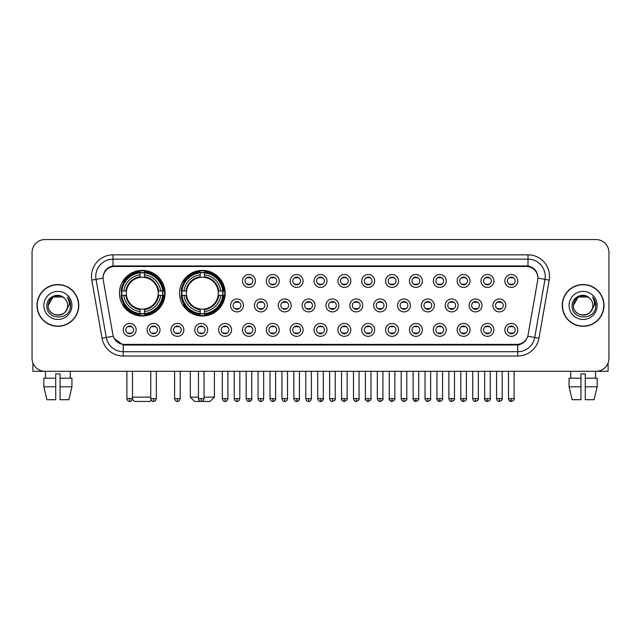 <?xml version="1.0" encoding="UTF-8"?>
<svg xmlns="http://www.w3.org/2000/svg" width="641" height="641" viewBox="0 0 641 641"><rect width="100%" height="100%" fill="white"/><g stroke="black" fill="none" stroke-linecap="round" stroke-linejoin="round"><path stroke-width="0.96" d="M179.544 293.201A22.82 22.82 0 0 0 202.364 316.021A22.82 22.82 0 0 0 225.183 293.201A22.82 22.82 0 0 0 202.364 270.39A22.82 22.82 0 0 0 179.544 293.201M119.442 293.201A22.82 22.82 0 0 0 142.262 316.021A22.82 22.82 0 0 0 165.082 293.201A22.82 22.82 0 0 0 142.262 270.39A22.82 22.82 0 0 0 119.442 293.201M160.002 329.883A6.458 6.458 0 0 1 153.544 336.341A6.458 6.458 0 0 1 147.085 329.883A6.458 6.458 0 0 1 153.544 323.425A6.458 6.458 0 0 1 160.002 329.883M149.665 329.883A3.878 3.878 0 0 0 153.544 333.761A3.878 3.878 0 0 0 157.422 329.883A3.878 3.878 0 0 0 153.544 326.013A3.878 3.878 0 0 0 149.665 329.883M183.855 329.883A6.458 6.458 0 0 1 177.397 336.341A6.458 6.458 0 0 1 170.939 329.883A6.458 6.458 0 0 1 177.397 323.425A6.458 6.458 0 0 1 183.855 329.883M173.519 329.883A3.878 3.878 0 0 0 177.397 333.761A3.878 3.878 0 0 0 181.267 329.883A3.878 3.878 0 0 0 177.397 326.013A3.878 3.878 0 0 0 173.519 329.883M207.7 329.883A6.458 6.458 0 0 1 201.242 336.341A6.458 6.458 0 0 1 194.784 329.883A6.458 6.458 0 0 1 201.242 323.425A6.458 6.458 0 0 1 207.7 329.883M197.372 329.883A3.878 3.878 0 0 0 201.242 333.761A3.878 3.878 0 0 0 205.12 329.883A3.878 3.878 0 0 0 201.242 326.013A3.878 3.878 0 0 0 197.372 329.883M231.553 329.883A6.458 6.458 0 0 1 225.095 336.341A6.458 6.458 0 0 1 218.637 329.883A6.458 6.458 0 0 1 225.095 323.425A6.458 6.458 0 0 1 231.553 329.883M221.225 329.883A3.878 3.878 0 0 0 225.095 333.761A3.878 3.878 0 0 0 228.973 329.883A3.878 3.878 0 0 0 225.095 326.013A3.878 3.878 0 0 0 221.225 329.883M255.406 329.883A6.458 6.458 0 0 1 248.948 336.341A6.458 6.458 0 0 1 242.49 329.883A6.458 6.458 0 0 1 248.948 323.425A6.458 6.458 0 0 1 255.406 329.883M245.07 329.883A3.878 3.878 0 0 0 248.948 333.761A3.878 3.878 0 0 0 252.818 329.883A3.878 3.878 0 0 0 248.948 326.013A3.878 3.878 0 0 0 245.07 329.883M279.26 329.883A6.458 6.458 0 0 1 272.802 336.341A6.458 6.458 0 0 1 266.344 329.883A6.458 6.458 0 0 1 272.802 323.425A6.458 6.458 0 0 1 279.26 329.883M268.924 329.883A3.878 3.878 0 0 0 272.802 333.761A3.878 3.878 0 0 0 276.672 329.883A3.878 3.878 0 0 0 272.802 326.013A3.878 3.878 0 0 0 268.924 329.883M303.105 329.883A6.458 6.458 0 0 1 296.647 336.341A6.458 6.458 0 0 1 290.189 329.883A6.458 6.458 0 0 1 296.647 323.425A6.458 6.458 0 0 1 303.105 329.883M292.777 329.883A3.878 3.878 0 0 0 296.647 333.761A3.878 3.878 0 0 0 300.525 329.883A3.878 3.878 0 0 0 296.647 326.013A3.878 3.878 0 0 0 292.777 329.883M326.958 329.883A6.458 6.458 0 0 1 320.5 336.341A6.458 6.458 0 0 1 314.042 329.883A6.458 6.458 0 0 1 320.5 323.425A6.458 6.458 0 0 1 326.958 329.883M316.622 329.883A3.878 3.878 0 0 0 320.5 333.761A3.878 3.878 0 0 0 324.378 329.883A3.878 3.878 0 0 0 320.5 326.013A3.878 3.878 0 0 0 316.622 329.883M350.811 329.883A6.458 6.458 0 0 1 344.353 336.341A6.458 6.458 0 0 1 337.895 329.883A6.458 6.458 0 0 1 344.353 323.425A6.458 6.458 0 0 1 350.811 329.883M340.475 329.883A3.878 3.878 0 0 0 344.353 333.761A3.878 3.878 0 0 0 348.223 329.883A3.878 3.878 0 0 0 344.353 326.013A3.878 3.878 0 0 0 340.475 329.883M374.656 329.883A6.458 6.458 0 0 1 368.198 336.341A6.458 6.458 0 0 1 361.74 329.883A6.458 6.458 0 0 1 368.198 323.425A6.458 6.458 0 0 1 374.656 329.883M364.328 329.883A3.878 3.878 0 0 0 368.198 333.761A3.878 3.878 0 0 0 372.076 329.883A3.878 3.878 0 0 0 368.198 326.013A3.878 3.878 0 0 0 364.328 329.883M398.51 329.883A6.458 6.458 0 0 1 392.052 336.341A6.458 6.458 0 0 1 385.594 329.883A6.458 6.458 0 0 1 392.052 323.425A6.458 6.458 0 0 1 398.51 329.883M388.182 329.883A3.878 3.878 0 0 0 392.052 333.761A3.878 3.878 0 0 0 395.93 329.883A3.878 3.878 0 0 0 392.052 326.013A3.878 3.878 0 0 0 388.182 329.883M422.363 329.883A6.458 6.458 0 0 1 415.905 336.341A6.458 6.458 0 0 1 409.447 329.883A6.458 6.458 0 0 1 415.905 323.425A6.458 6.458 0 0 1 422.363 329.883M412.027 329.883A3.878 3.878 0 0 0 415.905 333.761A3.878 3.878 0 0 0 419.775 329.883A3.878 3.878 0 0 0 415.905 326.013A3.878 3.878 0 0 0 412.027 329.883M446.216 329.883A6.458 6.458 0 0 1 439.758 336.341A6.458 6.458 0 0 1 433.3 329.883A6.458 6.458 0 0 1 439.758 323.425A6.458 6.458 0 0 1 446.216 329.883M435.88 329.883A3.878 3.878 0 0 0 439.758 333.761A3.878 3.878 0 0 0 443.628 329.883A3.878 3.878 0 0 0 439.758 326.013A3.878 3.878 0 0 0 435.88 329.883M470.061 329.883A6.458 6.458 0 0 1 463.603 336.341A6.458 6.458 0 0 1 457.145 329.883A6.458 6.458 0 0 1 463.603 323.425A6.458 6.458 0 0 1 470.061 329.883M459.733 329.883A3.878 3.878 0 0 0 463.603 333.761A3.878 3.878 0 0 0 467.481 329.883A3.878 3.878 0 0 0 463.603 326.013A3.878 3.878 0 0 0 459.733 329.883M493.915 329.883A6.458 6.458 0 0 1 487.456 336.341A6.458 6.458 0 0 1 480.998 329.883A6.458 6.458 0 0 1 487.456 323.425A6.458 6.458 0 0 1 493.915 329.883M483.578 329.883A3.878 3.878 0 0 0 487.456 333.761A3.878 3.878 0 0 0 491.335 329.883A3.878 3.878 0 0 0 487.456 326.013A3.878 3.878 0 0 0 483.578 329.883M517.768 329.883A6.458 6.458 0 0 1 511.31 336.341A6.458 6.458 0 0 1 504.852 329.883A6.458 6.458 0 0 1 511.31 323.425A6.458 6.458 0 0 1 517.768 329.883M507.432 329.883A3.878 3.878 0 0 0 511.31 333.761A3.878 3.878 0 0 0 515.18 329.883A3.878 3.878 0 0 0 511.31 326.013A3.878 3.878 0 0 0 507.432 329.883M136.148 329.883A6.458 6.458 0 0 1 129.69 336.341A6.458 6.458 0 0 1 123.232 329.883A6.458 6.458 0 0 1 129.69 323.425A6.458 6.458 0 0 1 136.148 329.883M125.82 329.883A3.878 3.878 0 0 0 129.69 333.761A3.878 3.878 0 0 0 133.568 329.883A3.878 3.878 0 0 0 129.69 326.013A3.878 3.878 0 0 0 125.82 329.883M243.476 305.428A6.458 6.458 0 0 1 237.018 311.887A6.458 6.458 0 0 1 230.568 305.428A6.458 6.458 0 0 1 237.018 298.97A6.458 6.458 0 0 1 243.476 305.428M233.148 305.428A3.878 3.878 0 0 0 237.018 309.307A3.878 3.878 0 0 0 240.896 305.428A3.878 3.878 0 0 0 237.018 301.558A3.878 3.878 0 0 0 233.148 305.428M267.329 305.428A6.458 6.458 0 0 1 260.871 311.887A6.458 6.458 0 0 1 254.413 305.428A6.458 6.458 0 0 1 260.871 298.97A6.458 6.458 0 0 1 267.329 305.428M257.001 305.428A3.878 3.878 0 0 0 260.871 309.307A3.878 3.878 0 0 0 264.749 305.428A3.878 3.878 0 0 0 260.871 301.558A3.878 3.878 0 0 0 257.001 305.428M291.182 305.428A6.458 6.458 0 0 1 284.724 311.887A6.458 6.458 0 0 1 278.266 305.428A6.458 6.458 0 0 1 284.724 298.97A6.458 6.458 0 0 1 291.182 305.428M280.846 305.428A3.878 3.878 0 0 0 284.724 309.307A3.878 3.878 0 0 0 288.602 305.428A3.878 3.878 0 0 0 284.724 301.558A3.878 3.878 0 0 0 280.846 305.428M315.035 305.428A6.458 6.458 0 0 1 308.577 311.887A6.458 6.458 0 0 1 302.119 305.428A6.458 6.458 0 0 1 308.577 298.97A6.458 6.458 0 0 1 315.035 305.428M304.699 305.428A3.878 3.878 0 0 0 308.577 309.307A3.878 3.878 0 0 0 312.447 305.428A3.878 3.878 0 0 0 308.577 301.558A3.878 3.878 0 0 0 304.699 305.428M338.881 305.428A6.458 6.458 0 0 1 332.423 311.887A6.458 6.458 0 0 1 325.965 305.428A6.458 6.458 0 0 1 332.423 298.97A6.458 6.458 0 0 1 338.881 305.428M328.553 305.428A3.878 3.878 0 0 0 332.423 309.307A3.878 3.878 0 0 0 336.301 305.428A3.878 3.878 0 0 0 332.423 301.558A3.878 3.878 0 0 0 328.553 305.428M362.734 305.428A6.458 6.458 0 0 1 356.276 311.887A6.458 6.458 0 0 1 349.818 305.428A6.458 6.458 0 0 1 356.276 298.97A6.458 6.458 0 0 1 362.734 305.428M352.398 305.428A3.878 3.878 0 0 0 356.276 309.307A3.878 3.878 0 0 0 360.154 305.428A3.878 3.878 0 0 0 356.276 301.558A3.878 3.878 0 0 0 352.398 305.428M386.587 305.428A6.458 6.458 0 0 1 380.129 311.887A6.458 6.458 0 0 1 373.671 305.428A6.458 6.458 0 0 1 380.129 298.97A6.458 6.458 0 0 1 386.587 305.428M376.251 305.428A3.878 3.878 0 0 0 380.129 309.307A3.878 3.878 0 0 0 383.999 305.428A3.878 3.878 0 0 0 380.129 301.558A3.878 3.878 0 0 0 376.251 305.428M410.432 305.428A6.458 6.458 0 0 1 403.982 311.887A6.458 6.458 0 0 1 397.524 305.428A6.458 6.458 0 0 1 403.982 298.97A6.458 6.458 0 0 1 410.432 305.428M400.104 305.428A3.878 3.878 0 0 0 403.982 309.307A3.878 3.878 0 0 0 407.852 305.428A3.878 3.878 0 0 0 403.982 301.558A3.878 3.878 0 0 0 400.104 305.428M434.286 305.428A6.458 6.458 0 0 1 427.827 311.887A6.458 6.458 0 0 1 421.369 305.428A6.458 6.458 0 0 1 427.827 298.97A6.458 6.458 0 0 1 434.286 305.428M423.957 305.428A3.878 3.878 0 0 0 427.827 309.307A3.878 3.878 0 0 0 431.705 305.428A3.878 3.878 0 0 0 427.827 301.558A3.878 3.878 0 0 0 423.957 305.428M458.139 305.428A6.458 6.458 0 0 1 451.681 311.887A6.458 6.458 0 0 1 445.223 305.428A6.458 6.458 0 0 1 451.681 298.97A6.458 6.458 0 0 1 458.139 305.428M447.803 305.428A3.878 3.878 0 0 0 451.681 309.307A3.878 3.878 0 0 0 455.559 305.428A3.878 3.878 0 0 0 451.681 301.558A3.878 3.878 0 0 0 447.803 305.428M481.992 305.428A6.458 6.458 0 0 1 475.534 311.887A6.458 6.458 0 0 1 469.076 305.428A6.458 6.458 0 0 1 475.534 298.97A6.458 6.458 0 0 1 481.992 305.428M471.656 305.428A3.878 3.878 0 0 0 475.534 309.307A3.878 3.878 0 0 0 479.404 305.428A3.878 3.878 0 0 0 475.534 301.558A3.878 3.878 0 0 0 471.656 305.428M505.837 305.428A6.458 6.458 0 0 1 499.379 311.887A6.458 6.458 0 0 1 492.921 305.428A6.458 6.458 0 0 1 499.379 298.97A6.458 6.458 0 0 1 505.837 305.428M495.509 305.428A3.878 3.878 0 0 0 499.379 309.307A3.878 3.878 0 0 0 503.257 305.428A3.878 3.878 0 0 0 499.379 301.558A3.878 3.878 0 0 0 495.509 305.428M255.406 280.974A6.458 6.458 0 0 1 248.948 287.432A6.458 6.458 0 0 1 242.49 280.974A6.458 6.458 0 0 1 248.948 274.516A6.458 6.458 0 0 1 255.406 280.974M245.07 280.974A3.878 3.878 0 0 0 248.948 284.852A3.878 3.878 0 0 0 252.818 280.974A3.878 3.878 0 0 0 248.948 277.104A3.878 3.878 0 0 0 245.07 280.974M279.26 280.974A6.458 6.458 0 0 1 272.802 287.432A6.458 6.458 0 0 1 266.344 280.974A6.458 6.458 0 0 1 272.802 274.516A6.458 6.458 0 0 1 279.26 280.974M268.924 280.974A3.878 3.878 0 0 0 272.802 284.852A3.878 3.878 0 0 0 276.672 280.974A3.878 3.878 0 0 0 272.802 277.104A3.878 3.878 0 0 0 268.924 280.974M303.105 280.974A6.458 6.458 0 0 1 296.647 287.432A6.458 6.458 0 0 1 290.189 280.974A6.458 6.458 0 0 1 296.647 274.516A6.458 6.458 0 0 1 303.105 280.974M292.777 280.974A3.878 3.878 0 0 0 296.647 284.852A3.878 3.878 0 0 0 300.525 280.974A3.878 3.878 0 0 0 296.647 277.104A3.878 3.878 0 0 0 292.777 280.974M326.958 280.974A6.458 6.458 0 0 1 320.5 287.432A6.458 6.458 0 0 1 314.042 280.974A6.458 6.458 0 0 1 320.5 274.516A6.458 6.458 0 0 1 326.958 280.974M316.622 280.974A3.878 3.878 0 0 0 320.5 284.852A3.878 3.878 0 0 0 324.378 280.974A3.878 3.878 0 0 0 320.5 277.104A3.878 3.878 0 0 0 316.622 280.974M350.811 280.974A6.458 6.458 0 0 1 344.353 287.432A6.458 6.458 0 0 1 337.895 280.974A6.458 6.458 0 0 1 344.353 274.516A6.458 6.458 0 0 1 350.811 280.974M340.475 280.974A3.878 3.878 0 0 0 344.353 284.852A3.878 3.878 0 0 0 348.223 280.974A3.878 3.878 0 0 0 344.353 277.104A3.878 3.878 0 0 0 340.475 280.974M374.656 280.974A6.458 6.458 0 0 1 368.198 287.432A6.458 6.458 0 0 1 361.74 280.974A6.458 6.458 0 0 1 368.198 274.516A6.458 6.458 0 0 1 374.656 280.974M364.328 280.974A3.878 3.878 0 0 0 368.198 284.852A3.878 3.878 0 0 0 372.076 280.974A3.878 3.878 0 0 0 368.198 277.104A3.878 3.878 0 0 0 364.328 280.974M398.51 280.974A6.458 6.458 0 0 1 392.052 287.432A6.458 6.458 0 0 1 385.594 280.974A6.458 6.458 0 0 1 392.052 274.516A6.458 6.458 0 0 1 398.51 280.974M388.182 280.974A3.878 3.878 0 0 0 392.052 284.852A3.878 3.878 0 0 0 395.93 280.974A3.878 3.878 0 0 0 392.052 277.104A3.878 3.878 0 0 0 388.182 280.974M422.363 280.974A6.458 6.458 0 0 1 415.905 287.432A6.458 6.458 0 0 1 409.447 280.974A6.458 6.458 0 0 1 415.905 274.516A6.458 6.458 0 0 1 422.363 280.974M412.027 280.974A3.878 3.878 0 0 0 415.905 284.852A3.878 3.878 0 0 0 419.775 280.974A3.878 3.878 0 0 0 415.905 277.104A3.878 3.878 0 0 0 412.027 280.974M446.216 280.974A6.458 6.458 0 0 1 439.758 287.432A6.458 6.458 0 0 1 433.3 280.974A6.458 6.458 0 0 1 439.758 274.516A6.458 6.458 0 0 1 446.216 280.974M435.88 280.974A3.878 3.878 0 0 0 439.758 284.852A3.878 3.878 0 0 0 443.628 280.974A3.878 3.878 0 0 0 439.758 277.104A3.878 3.878 0 0 0 435.88 280.974M470.061 280.974A6.458 6.458 0 0 1 463.603 287.432A6.458 6.458 0 0 1 457.145 280.974A6.458 6.458 0 0 1 463.603 274.516A6.458 6.458 0 0 1 470.061 280.974M459.733 280.974A3.878 3.878 0 0 0 463.603 284.852A3.878 3.878 0 0 0 467.481 280.974A3.878 3.878 0 0 0 463.603 277.104A3.878 3.878 0 0 0 459.733 280.974M493.915 280.974A6.458 6.458 0 0 1 487.456 287.432A6.458 6.458 0 0 1 480.998 280.974A6.458 6.458 0 0 1 487.456 274.516A6.458 6.458 0 0 1 493.915 280.974M483.578 280.974A3.878 3.878 0 0 0 487.456 284.852A3.878 3.878 0 0 0 491.335 280.974A3.878 3.878 0 0 0 487.456 277.104A3.878 3.878 0 0 0 483.578 280.974M517.768 280.974A6.458 6.458 0 0 1 511.31 287.432A6.458 6.458 0 0 1 504.852 280.974A6.458 6.458 0 0 1 511.31 274.516A6.458 6.458 0 0 1 517.768 280.974M507.432 280.974A3.878 3.878 0 0 0 511.31 284.852A3.878 3.878 0 0 0 515.18 280.974A3.878 3.878 0 0 0 511.31 277.104A3.878 3.878 0 0 0 507.432 280.974M103.265 280.109A11.626 11.626 0 0 1 114.707 266.472L526.293 266.472A11.626 11.626 0 0 1 537.735 280.109L528.096 334.786A11.626 11.626 0 0 1 516.646 344.393L124.354 344.393A11.626 11.626 0 0 1 112.904 334.786L103.265 280.109M121.494 295.357A20.881 20.881 0 0 1 121.494 291.054M181.595 295.357A20.881 20.881 0 0 1 181.595 291.054M37.002 305.428A20.881 20.881 0 0 0 57.882 326.309A20.881 20.881 0 0 0 78.763 305.428A20.881 20.881 0 0 0 57.882 284.548A20.881 20.881 0 0 0 37.002 305.428M562.237 305.428A20.881 20.881 0 0 0 583.118 326.309A20.881 20.881 0 0 0 603.998 305.428A20.881 20.881 0 0 0 583.118 284.548A20.881 20.881 0 0 0 562.237 305.428M103.137 276.375L103.105 278.114L103.137 276.375C104.034 270.646 107.319 267.177 112.984 265.951L528.016 265.951C533.673 267.169 536.958 270.638 537.863 276.375L537.895 278.114M112.984 254.846L528.016 254.846A21.53 21.53 0 0 1 549.209 280.109L538.961 338.232A21.53 21.53 0 0 1 517.76 356.019L123.24 356.019A21.53 21.53 0 0 1 102.039 338.232L91.791 280.109A21.53 21.53 0 0 1 112.984 254.846L112.984 259.148L528.016 259.148A17.219 17.219 0 0 1 544.97 279.364L534.722 337.478A17.219 17.219 0 0 1 517.76 351.717L123.24 351.717A17.219 17.219 0 0 1 106.278 337.478L96.03 279.364A17.219 17.219 0 0 1 112.984 259.148L113.08 265.935M106.238 269.484L109.331 267.145M109.435 267.089L112.439 266.047M517.76 356.019L517.76 344.962C522.88 344.113 526.189 341.204 527.695 336.245C526.197 341.204 522.888 344.105 517.76 344.962L124.578 345.042L123.24 344.962L114.17 338.584M536.749 272.385L537.863 276.375M608.95 252.474A12.916 12.916 0 0 0 596.034 239.566L44.966 239.566A12.916 12.916 0 0 0 32.05 252.474L32.05 358.383A12.916 12.916 0 0 0 44.966 371.299L596.034 371.299A12.916 12.916 0 0 0 608.95 358.383L608.95 252.474L608.95 358.383M527.743 336.253L534.722 337.478L544.97 279.364L549.209 280.109M32.05 252.474L32.05 358.383M596.034 239.566L44.966 239.566M44.966 371.299L596.034 371.299M78.547 305.428A20.664 20.664 0 0 0 57.882 284.764A20.664 20.664 0 0 0 37.218 305.428A20.664 20.664 0 0 0 57.882 326.101A20.664 20.664 0 0 0 78.547 305.428M64.252 298.081A9.727 9.727 0 0 1 67.609 305.428C68.21 317.984 47.554 317.984 48.155 305.428L53.019 297.007L62.746 297.007L64.252 298.081C58.283 291.823 46.785 296.975 46.897 305.428C45.799 320.452 70.157 320.845 70.55 306.158L70.574 305.428C70.534 302.24 69.476 299.435 67.385 297.023C68.972 299.627 69.532 302.432 69.06 305.428L65.334 311.686A9.727 9.727 0 0 0 67.609 305.428C68.21 317.984 47.554 317.984 48.155 305.428C49.101 298.442 53.107 295.285 60.182 295.974M65.334 311.686C60.174 318.665 47.642 314.202 48.155 305.428M43.844 305.428A14.038 14.038 0 0 0 57.882 319.466A14.038 14.038 0 0 0 71.92 305.428A14.038 14.038 0 0 0 57.882 291.399A14.038 14.038 0 0 0 43.844 305.428M67.481 297.128L70.566 305.797M32.907 363.022L32.907 371.299L82.849 371.299M43.836 378.19L43.836 386.803L46.897 399.72L43.836 386.803L43.836 378.19L55.727 378.19L55.727 373.887L60.038 373.887L60.038 378.19L71.928 378.19L71.928 386.803L68.867 399.72L71.928 386.803L60.038 386.803L60.038 378.19L60.038 399.72L68.867 399.72M70.366 371.299L70.181 378.19M55.727 378.19L55.727 399.72L46.897 399.72M43.836 386.803L55.727 386.803M45.399 371.299L45.583 378.19M603.782 305.428A20.664 20.664 0 0 0 583.118 284.764A20.664 20.664 0 0 0 562.453 305.428A20.664 20.664 0 0 0 583.118 326.101A20.664 20.664 0 0 0 603.782 305.428M589.496 298.081A9.727 9.727 0 0 1 592.845 305.428C593.446 317.984 572.79 317.984 573.391 305.428L578.254 297.007L587.981 297.007L589.496 298.081C583.518 291.823 572.028 296.975 572.133 305.428C571.043 320.452 595.393 320.845 595.785 306.158L595.81 305.428C595.769 302.24 594.712 299.435 592.621 297.023C594.207 299.627 594.768 302.432 594.303 305.428L590.577 311.686A9.727 9.727 0 0 0 592.845 305.428C593.446 317.984 572.79 317.984 573.391 305.428C574.336 298.442 578.342 295.285 585.417 295.974M590.577 311.686C585.409 318.665 572.886 314.202 573.391 305.428M569.08 305.428A14.038 14.038 0 0 0 583.118 319.466A14.038 14.038 0 0 0 597.156 305.428A14.038 14.038 0 0 0 583.118 291.399A14.038 14.038 0 0 0 569.08 305.428M592.717 297.128L595.801 305.797M151.236 400.216L150.01 401.434L134.514 401.434L132.407 399.327M132.495 397.132L150.747 397.132M144.417 313.585L144.417 314.451A21.353 21.353 0 0 0 163.511 295.357L162.646 295.357A20.496 20.496 0 0 1 144.417 313.585L144.417 311.59A18.509 18.509 0 0 0 160.651 295.357L158.047 295.357A15.929 15.929 0 0 0 144.417 277.425L144.417 272.826A20.496 20.496 0 0 1 162.646 291.054L163.511 291.054A21.353 21.353 0 0 0 144.417 271.96L144.417 272.826M121.886 295.357L121.021 295.357A21.353 21.353 0 0 0 140.115 314.451L140.115 313.585A20.496 20.496 0 0 1 121.886 295.357L123.873 295.357A18.509 18.509 0 0 0 140.115 311.59L140.115 308.986A15.929 15.929 0 0 0 158.047 295.357L158.68 295.357A16.562 16.562 0 0 1 144.417 309.627L144.417 311.59M140.115 272.826L140.115 271.96A21.353 21.353 0 0 0 121.021 291.054L121.886 291.054A20.496 20.496 0 0 1 140.115 272.826L140.115 274.821A18.509 18.509 0 0 0 123.873 291.054L126.477 291.054A15.929 15.929 0 0 0 140.115 308.986L140.115 309.627A16.562 16.562 0 0 1 125.844 295.357L123.873 295.357M121.926 295.357A20.448 20.448 0 0 1 121.926 291.054M144.417 272.866A20.448 20.448 0 0 0 140.115 272.866M162.598 291.054A20.448 20.448 0 0 1 162.598 295.357M162.646 291.054L160.651 291.054A18.509 18.509 0 0 0 144.417 274.821M160.651 295.357L162.646 295.357M140.115 311.59L140.115 313.585M158.047 291.054L160.651 291.054M158.047 295.357A15.929 15.929 0 0 1 144.417 308.986L144.417 309.627M140.115 308.986A15.929 15.929 0 0 1 126.477 295.357L125.844 295.357M144.417 313.537A20.448 20.448 0 0 1 140.115 313.537M123.873 291.054L121.886 291.054M140.115 277.393L140.115 274.821M144.417 277.425A15.929 15.929 0 0 0 126.477 291.054L125.844 291.054A16.562 16.562 0 0 1 140.115 276.784M144.417 277.393L144.417 276.784A16.562 16.562 0 0 1 158.68 291.054M124.354 281.583L123.128 281.583A22.387 22.387 0 0 1 164.649 293.201A22.387 22.387 0 0 1 123.128 304.828L124.354 304.828M204.046 397.132L214.423 397.132L210.112 401.434L194.616 401.434L190.313 397.132L198.446 397.132M204.519 313.585L204.519 314.451A21.353 21.353 0 0 0 223.613 295.357L222.748 295.357A20.496 20.496 0 0 1 204.519 313.585L204.519 311.59A18.509 18.509 0 0 0 220.752 295.357L218.148 295.357A15.929 15.929 0 0 0 204.519 277.425L204.519 272.826A20.496 20.496 0 0 1 222.748 291.054L223.613 291.054A21.353 21.353 0 0 0 204.519 271.96L204.519 272.826M181.988 295.357L181.123 295.357A21.353 21.353 0 0 0 200.208 314.451L200.208 313.585A20.496 20.496 0 0 1 181.988 295.357L183.975 295.357A18.509 18.509 0 0 0 200.208 311.59L200.208 308.986A15.929 15.929 0 0 0 218.148 295.357L218.781 295.357A16.562 16.562 0 0 1 204.519 309.627L204.519 311.59M200.208 272.826L200.208 271.96A21.353 21.353 0 0 0 181.123 291.054L181.988 291.054A20.496 20.496 0 0 1 200.208 272.826L200.208 274.821A18.509 18.509 0 0 0 183.975 291.054L186.579 291.054A15.929 15.929 0 0 0 200.208 308.986L200.208 309.627A16.562 16.562 0 0 1 185.946 295.357L183.975 295.357M182.028 295.357A20.448 20.448 0 0 1 182.028 291.054M204.519 272.866A20.448 20.448 0 0 0 200.208 272.866M222.699 291.054A20.448 20.448 0 0 1 222.699 295.357M222.748 291.054L220.752 291.054A18.509 18.509 0 0 0 204.519 274.821M220.752 295.357L222.748 295.357M200.208 311.59L200.208 313.585M218.148 291.054L220.752 291.054M218.148 295.357A15.929 15.929 0 0 1 204.519 308.986L204.519 309.627M200.208 308.986A15.929 15.929 0 0 1 186.579 295.357L185.946 295.357M204.519 313.537A20.448 20.448 0 0 1 200.208 313.537M183.975 291.054L181.988 291.054M200.208 277.393L200.208 274.821M204.519 277.425A15.929 15.929 0 0 0 186.579 291.054L185.946 291.054A16.562 16.562 0 0 1 200.208 276.784M204.519 277.393L204.519 276.784A16.562 16.562 0 0 1 218.781 291.054M184.456 281.583L183.23 281.583A22.387 22.387 0 0 1 224.751 293.201A22.387 22.387 0 0 1 183.23 304.828L184.456 304.828M247.658 284.628L247.658 284.019A3.301 3.301 0 0 0 250.238 284.019L250.238 284.628M250.238 277.329L250.238 277.938A3.301 3.301 0 0 0 247.658 277.938L247.658 277.329M271.504 284.628L271.504 284.019A3.301 3.301 0 0 0 274.092 284.019L274.092 284.628M274.092 277.329L274.092 277.938A3.301 3.301 0 0 0 271.504 277.938L271.504 277.329M295.357 284.628L295.357 284.019A3.301 3.301 0 0 0 297.937 284.019L297.937 284.628M297.937 277.329L297.937 277.938A3.301 3.301 0 0 0 295.357 277.938L295.357 277.329M319.21 284.628L319.21 284.019A3.301 3.301 0 0 0 321.79 284.019L321.79 284.628M321.79 277.329L321.79 277.938A3.301 3.301 0 0 0 319.21 277.938L319.21 277.329M343.063 284.628L343.063 284.019A3.301 3.301 0 0 0 345.643 284.019L345.643 284.628M345.643 277.329L345.643 277.938A3.301 3.301 0 0 0 343.063 277.938L343.063 277.329M366.908 284.628L366.908 284.019A3.301 3.301 0 0 0 369.496 284.019L369.496 284.628M369.496 277.329L369.496 277.938A3.301 3.301 0 0 0 366.908 277.938L366.908 277.329M390.762 284.628L390.762 284.019A3.301 3.301 0 0 0 393.342 284.019L393.342 284.628M393.342 277.329L393.342 277.938A3.301 3.301 0 0 0 390.762 277.938L390.762 277.329M414.615 284.628L414.615 284.019A3.301 3.301 0 0 0 417.195 284.019L417.195 284.628M417.195 277.329L417.195 277.938A3.301 3.301 0 0 0 414.615 277.938L414.615 277.329M438.46 284.628L438.46 284.019A3.301 3.301 0 0 0 441.048 284.019L441.048 284.628M441.048 277.329L441.048 277.938A3.301 3.301 0 0 0 438.46 277.938L438.46 277.329M462.313 284.628L462.313 284.019A3.301 3.301 0 0 0 464.893 284.019L464.893 284.628M464.893 277.329L464.893 277.938A3.301 3.301 0 0 0 462.313 277.938L462.313 277.329M486.166 284.628L486.166 284.019A3.301 3.301 0 0 0 488.746 284.019L488.746 284.628M488.746 277.329L488.746 277.938A3.301 3.301 0 0 0 486.166 277.938L486.166 277.329M510.02 284.628L510.02 284.019A3.301 3.301 0 0 0 512.6 284.019L512.6 284.628M512.6 277.329L512.6 277.938A3.301 3.301 0 0 0 510.02 277.938L510.02 277.329M235.728 309.082L235.728 308.473A3.301 3.301 0 0 0 238.316 308.473L238.316 309.082M238.316 301.775L238.316 302.392A3.301 3.301 0 0 0 235.728 302.392L235.728 301.775M259.581 309.082L259.581 308.473A3.301 3.301 0 0 0 262.161 308.473L262.161 309.082M262.161 301.775L262.161 302.392A3.301 3.301 0 0 0 259.581 302.392L259.581 301.775M283.434 309.082L283.434 308.473A3.301 3.301 0 0 0 286.014 308.473L286.014 309.082M286.014 301.775L286.014 302.392A3.301 3.301 0 0 0 283.434 302.392L283.434 301.775M307.279 309.082L307.279 308.473A3.301 3.301 0 0 0 309.867 308.473L309.867 309.082M309.867 301.775L309.867 302.392A3.301 3.301 0 0 0 307.279 302.392L307.279 301.775M331.133 309.082L331.133 308.473A3.301 3.301 0 0 0 333.721 308.473L333.721 309.082M333.721 301.775L333.721 302.392A3.301 3.301 0 0 0 331.133 302.392L331.133 301.775M354.986 309.082L354.986 308.473A3.301 3.301 0 0 0 357.566 308.473L357.566 309.082M357.566 301.775L357.566 302.392A3.301 3.301 0 0 0 354.986 302.392L354.986 301.775M378.839 309.082L378.839 308.473A3.301 3.301 0 0 0 381.419 308.473L381.419 309.082M381.419 301.775L381.419 302.392A3.301 3.301 0 0 0 378.839 302.392L378.839 301.775M402.684 309.082L402.684 308.473A3.301 3.301 0 0 0 405.272 308.473L405.272 309.082M405.272 301.775L405.272 302.392A3.301 3.301 0 0 0 402.684 302.392L402.684 301.775M426.537 309.082L426.537 308.473A3.301 3.301 0 0 0 429.117 308.473L429.117 309.082M429.117 301.775L429.117 302.392A3.301 3.301 0 0 0 426.537 302.392L426.537 301.775M450.391 309.082L450.391 308.473A3.301 3.301 0 0 0 452.971 308.473L452.971 309.082M452.971 301.775L452.971 302.392A3.301 3.301 0 0 0 450.391 302.392L450.391 301.775M474.236 309.082L474.236 308.473A3.301 3.301 0 0 0 476.824 308.473L476.824 309.082M476.824 301.775L476.824 302.392A3.301 3.301 0 0 0 474.236 302.392L474.236 301.775M498.089 309.082L498.089 308.473A3.301 3.301 0 0 0 500.677 308.473L500.677 309.082M500.677 301.775L500.677 302.392A3.301 3.301 0 0 0 498.089 302.392L498.089 301.775M128.4 333.536L128.4 332.927A3.301 3.301 0 0 0 130.98 332.927L130.98 333.536M130.98 326.229L130.98 326.846A3.301 3.301 0 0 0 128.4 326.846L128.4 326.229M608.093 363.022L608.093 371.299L558.151 371.299M569.072 378.19L569.072 386.803L572.133 399.72L569.072 386.803L569.072 378.19L580.962 378.19L580.962 373.887L585.273 373.887L585.273 378.19L597.164 378.19L597.164 386.803L594.103 399.72L597.164 386.803L585.273 386.803L585.273 378.19M595.601 371.299L595.417 378.19M580.962 378.19L580.962 399.72L572.133 399.72M569.072 386.803L580.962 386.803M594.103 399.72L585.273 399.72L585.273 386.803M570.634 371.299L570.819 378.19M152.254 333.536L152.254 332.927A3.301 3.301 0 0 0 154.834 332.927L154.834 333.536M154.834 326.229L154.834 326.846A3.301 3.301 0 0 0 152.254 326.846L152.254 326.229M176.107 333.536L176.107 332.927A3.301 3.301 0 0 0 178.687 332.927L178.687 333.536M178.687 326.229L178.687 326.846A3.301 3.301 0 0 0 176.107 326.846L176.107 326.229M199.952 333.536L199.952 332.927A3.301 3.301 0 0 0 202.54 332.927L202.54 333.536M202.54 326.229L202.54 326.846A3.301 3.301 0 0 0 199.952 326.846L199.952 326.229M223.805 333.536L223.805 332.927A3.301 3.301 0 0 0 226.385 332.927L226.385 333.536M226.385 326.229L226.385 326.846A3.301 3.301 0 0 0 223.805 326.846L223.805 326.229M247.658 333.536L247.658 332.927A3.301 3.301 0 0 0 250.238 332.927L250.238 333.536M250.238 326.229L250.238 326.846A3.301 3.301 0 0 0 247.658 326.846L247.658 326.229M271.504 333.536L271.504 332.927A3.301 3.301 0 0 0 274.092 332.927L274.092 333.536M274.092 326.229L274.092 326.846A3.301 3.301 0 0 0 271.504 326.846L271.504 326.229M295.357 333.536L295.357 332.927A3.301 3.301 0 0 0 297.937 332.927L297.937 333.536M297.937 326.229L297.937 326.846A3.301 3.301 0 0 0 295.357 326.846L295.357 326.229M319.21 333.536L319.21 332.927A3.301 3.301 0 0 0 321.79 332.927L321.79 333.536M321.79 326.229L321.79 326.846A3.301 3.301 0 0 0 319.21 326.846L319.21 326.229M343.063 333.536L343.063 332.927A3.301 3.301 0 0 0 345.643 332.927L345.643 333.536M345.643 326.229L345.643 326.846A3.301 3.301 0 0 0 343.063 326.846L343.063 326.229M366.908 333.536L366.908 332.927A3.301 3.301 0 0 0 369.496 332.927L369.496 333.536M369.496 326.229L369.496 326.846A3.301 3.301 0 0 0 366.908 326.846L366.908 326.229M390.762 333.536L390.762 332.927A3.301 3.301 0 0 0 393.342 332.927L393.342 333.536M393.342 326.229L393.342 326.846A3.301 3.301 0 0 0 390.762 326.846L390.762 326.229M414.615 333.536L414.615 332.927A3.301 3.301 0 0 0 417.195 332.927L417.195 333.536M417.195 326.229L417.195 326.846A3.301 3.301 0 0 0 414.615 326.846L414.615 326.229M438.46 333.536L438.46 332.927A3.301 3.301 0 0 0 441.048 332.927L441.048 333.536M441.048 326.229L441.048 326.846A3.301 3.301 0 0 0 438.46 326.846L438.46 326.229M462.313 333.536L462.313 332.927A3.301 3.301 0 0 0 464.893 332.927L464.893 333.536M464.893 326.229L464.893 326.846A3.301 3.301 0 0 0 462.313 326.846L462.313 326.229M486.166 333.536L486.166 332.927A3.301 3.301 0 0 0 488.746 332.927L488.746 333.536M488.746 326.229L488.746 326.846A3.301 3.301 0 0 0 486.166 326.846L486.166 326.229M510.02 333.536L510.02 332.927A3.301 3.301 0 0 0 512.6 332.927L512.6 333.536M512.6 326.229L512.6 326.846A3.301 3.301 0 0 0 510.02 326.846L510.02 326.229M528.016 254.846L528.016 265.951M91.791 280.109L96.03 279.364A17.219 17.219 0 0 1 95.765 276.375M96.03 279.364L103.089 278.114M123.24 356.019L123.24 344.962M102.039 338.232L113.257 336.253M537.911 278.114L544.97 279.364M534.722 337.478L538.961 338.232M140.115 313.737A20.64 20.64 0 0 0 144.417 313.737M162.79 295.357A20.64 20.64 0 0 0 162.79 291.054M144.417 272.673A20.64 20.64 0 0 0 140.115 272.673M200.208 313.737A20.64 20.64 0 0 0 204.519 313.737M222.892 295.357A20.64 20.64 0 0 0 222.892 291.054M204.519 272.673A20.64 20.64 0 0 0 200.208 272.673M237.018 398.638L234.221 398.638C234.71 400.633 235.648 401.57 237.018 401.434L237.018 398.638L239.822 398.638L239.822 371.299M260.871 398.638L258.075 398.638C258.563 400.633 259.493 401.57 260.871 401.434L260.871 398.638L263.667 398.638L263.667 371.299M284.724 398.638L281.928 398.638C282.417 400.633 283.346 401.57 284.724 401.434L284.724 398.638L287.521 398.638L287.521 371.299M308.577 398.638L305.773 398.638C306.262 400.633 307.199 401.57 308.577 401.434L308.577 398.638L311.374 398.638L311.374 371.299M332.423 398.638L329.626 398.638C330.115 400.633 331.044 401.57 332.423 401.434L332.423 398.638L335.227 398.638L335.227 371.299M356.276 398.638L353.479 398.638C353.968 400.633 354.898 401.57 356.276 401.434L356.276 398.638L359.072 398.638L359.072 371.299M380.129 398.638L377.333 398.638C377.813 400.633 378.751 401.57 380.129 401.434L380.129 398.638L382.925 398.638L382.925 371.299M403.982 398.638L401.178 398.638C401.667 400.633 402.604 401.57 403.982 401.434L403.982 398.638L406.779 398.638L406.779 371.299M427.827 398.638L425.031 398.638C425.52 400.633 426.449 401.57 427.827 401.434L427.827 398.638L430.624 398.638L430.624 371.299M451.681 398.638L448.884 398.638C449.373 400.633 450.303 401.57 451.681 401.434L451.681 398.638L454.477 398.638L454.477 371.299M475.534 398.638L472.729 398.638C473.218 400.633 474.156 401.57 475.534 401.434L475.534 398.638L478.33 398.638L478.33 371.299M499.379 398.638L496.583 398.638C497.071 400.633 498.001 401.57 499.379 401.434L499.379 398.638L502.183 398.638L502.183 371.299M129.69 398.638L126.894 398.638C127.383 400.633 128.312 401.57 129.69 401.434L129.69 398.638L132.495 398.638L132.495 371.299M153.544 398.638L150.747 398.638C151.236 400.633 152.165 401.57 153.544 401.434L153.544 398.638L156.34 398.638L156.34 371.299M177.397 398.638L174.592 398.638C175.081 400.633 176.019 401.57 177.397 401.434L177.397 398.638L180.193 398.638L180.193 371.299M201.242 398.638L198.446 398.638C198.934 400.633 199.872 401.57 201.242 401.434L201.242 398.638L204.046 398.638L204.046 371.299M225.095 398.638L222.299 398.638C222.788 400.633 223.717 401.57 225.095 401.434L225.095 398.638L227.892 398.638L227.892 371.299M248.948 398.638L246.152 398.638C246.641 400.633 247.57 401.57 248.948 401.434L248.948 398.638L251.745 398.638C252.314 399.535 251.384 400.465 248.948 401.434C250.327 401.57 251.256 400.633 251.745 398.638L251.745 371.299M272.802 398.638L269.997 398.638C270.486 400.633 271.423 401.57 272.802 401.434L272.802 398.638L275.598 398.638C276.167 399.535 275.229 400.465 272.802 401.434C274.172 401.57 275.109 400.633 275.598 398.638L275.598 371.299M296.647 398.638L293.85 398.638C294.339 400.633 295.269 401.57 296.647 401.434L296.647 398.638L299.451 398.638C300.012 399.535 299.083 400.465 296.647 401.434C298.025 401.57 298.962 400.633 299.451 398.638L299.451 371.299M320.5 398.638L317.704 398.638L317.704 371.299L317.704 398.638C318.192 400.633 319.122 401.57 320.5 401.434L320.5 398.638L323.296 398.638C323.865 399.535 322.936 400.465 320.5 401.434C321.878 401.57 322.808 400.633 323.296 398.638L323.296 371.299M344.353 398.638L341.549 398.638C340.988 399.535 341.917 400.465 344.353 401.434L344.353 398.638L347.15 398.638L347.15 371.299M368.198 398.638L365.402 398.638C364.833 399.535 365.771 400.465 368.198 401.434L368.198 398.638L371.003 398.638L371.003 371.299M392.052 398.638L389.255 398.638C388.686 399.535 389.616 400.465 392.052 401.434L392.052 398.638L394.848 398.638L394.848 371.299M413.108 371.299L413.108 398.638C413.597 400.633 414.527 401.57 415.905 401.434L415.905 398.638L413.108 398.638L413.133 399.055M415.905 401.434C418.341 400.465 419.27 399.535 418.701 398.638L418.701 371.299L418.701 398.638L415.905 398.638M439.758 398.638L436.954 398.638C436.385 399.535 437.322 400.465 439.758 401.434L439.758 398.638L442.554 398.638L442.554 371.299M463.603 398.638L460.807 398.638C460.238 399.535 461.175 400.465 463.603 401.434L463.603 398.638L466.408 398.638L466.408 371.299M487.456 398.638L484.66 398.638C484.091 399.535 485.021 400.465 487.456 401.434L487.456 398.638L490.253 398.638L490.253 371.299M508.505 371.299L508.505 398.638C508.994 400.633 509.932 401.57 511.31 401.434L511.31 398.638L508.505 398.638L508.537 399.055M514.106 371.299L514.106 398.638L511.31 398.638M214.423 371.299L214.423 397.132M190.313 371.299L190.313 397.132M341.549 398.638L341.549 371.299L341.549 398.638C342.038 400.633 342.975 401.57 344.353 401.434C346.781 400.465 347.718 399.535 347.15 398.638M365.402 398.638L365.402 371.299L365.402 398.638C365.891 400.633 366.828 401.57 368.198 401.434C370.634 400.465 371.572 399.535 371.003 398.638M413.301 399.663L415.488 401.41M484.66 398.638L484.66 371.299L484.66 398.638C485.149 400.633 486.078 401.57 487.456 401.434C489.892 400.465 490.822 399.535 490.253 398.638M508.706 399.663L510.893 401.41M234.221 398.638L234.221 371.299M239.822 398.638C239.333 400.633 238.396 401.57 237.018 401.434M258.075 398.638L258.075 371.299M263.667 398.638C263.187 400.633 262.249 401.57 260.871 401.434M281.928 398.638L281.928 371.299M287.521 398.638C287.032 400.633 286.102 401.57 284.724 401.434M305.773 398.638L305.773 371.299M311.374 398.638C310.885 400.633 309.956 401.57 308.577 401.434M329.626 398.638L329.626 371.299M335.227 398.638C335.788 399.535 334.858 400.465 332.423 401.434M353.479 398.638L353.479 371.299M359.072 398.638C359.641 399.535 358.712 400.465 356.276 401.434M377.333 398.638L377.333 371.299M382.925 398.638C383.494 399.535 382.557 400.465 380.129 401.434M401.178 398.638L401.178 371.299M406.779 398.638C407.347 399.535 406.41 400.465 403.982 401.434M425.031 398.638L425.031 371.299M430.624 398.638C431.193 399.535 430.263 400.465 427.827 401.434M448.884 398.638L448.884 371.299M454.477 398.638C455.046 399.535 454.116 400.465 451.681 401.434M472.729 398.638L472.729 371.299M478.33 398.638C478.899 399.535 477.962 400.465 475.534 401.434M496.583 398.638L496.583 371.299M502.183 398.638C502.744 399.535 501.815 400.465 499.379 401.434M126.894 398.638L126.894 371.299M132.495 398.638C132.006 400.633 131.068 401.57 129.69 401.434M150.747 398.638L150.747 371.299M156.34 398.638C155.851 400.633 154.922 401.57 153.544 401.434M174.592 398.638L174.592 371.299M180.193 398.638C179.704 400.633 178.775 401.57 177.397 401.434M198.446 398.638L198.446 371.299M204.046 398.638C203.558 400.633 202.62 401.57 201.242 401.434M222.299 398.638L222.299 371.299M227.892 398.638C227.403 400.633 226.473 401.57 225.095 401.434M246.152 398.638L246.152 371.299M269.997 398.638L269.997 371.299M293.85 398.638L293.85 371.299M389.255 371.299L389.255 398.638C389.744 400.633 390.673 401.57 392.052 401.434C394.487 400.465 395.417 399.535 394.848 398.638M436.954 371.299L436.954 398.638C437.442 400.633 438.38 401.57 439.758 401.434C442.186 400.465 443.123 399.535 442.554 398.638M460.807 371.299L460.807 398.638C461.296 400.633 462.225 401.57 463.603 401.434C466.039 400.465 466.968 399.535 466.408 398.638M514.106 398.638C514.675 399.535 513.737 400.465 511.31 401.434"/></g></svg>
